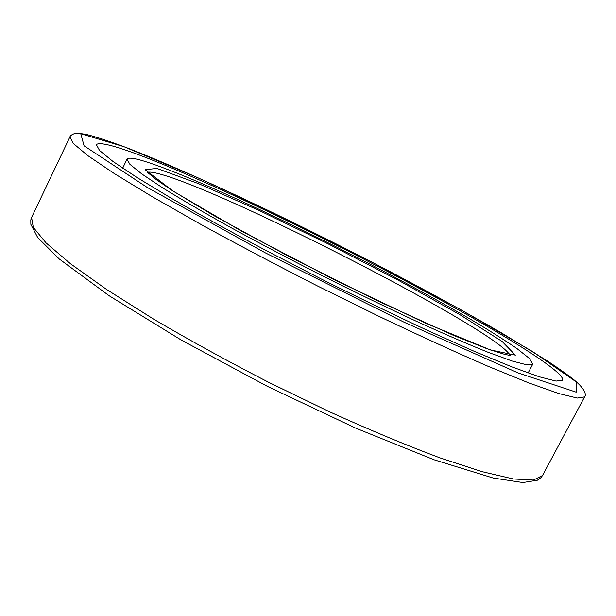 <?xml version="1.0" encoding="UTF-8"?>
<svg xmlns="http://www.w3.org/2000/svg" width="616" height="616" viewBox="0 0 616 616"><rect width="100%" height="100%" fill="white"/><g stroke="black" fill="none" stroke-linecap="round" stroke-linejoin="round"><path stroke-width="0.92" d="M141.403 160.345C181.243 171.941 279.163 217.086 366.928 262.562C405.105 282.451 439.439 301.232 469.923 318.919C488.781 330.114 504.404 339.955 516.801 348.44L529.413 358.458L532.786 364.141L526.957 364.872L512.15 361.03L488.218 352.344C467.883 344.175 443.728 333.726 415.746 320.998C386.086 307.176 355.07 292.161 322.676 275.953C290.421 259.498 259.921 243.443 231.192 227.774C204.35 212.805 181.605 199.561 162.955 188.049L141.765 173.935L129.884 164.303L127.019 159.174C128.02 157.527 132.817 157.919 141.403 160.345M371.533 263.124C470.478 314.268 565.919 370.362 562.639 380.218L556.048 381.088L539.277 376.792L512.012 366.944L474.713 351.536L428.767 331.008C394.525 315.061 358.658 297.713 321.167 278.956L266.274 250.635C231.046 231.885 199.492 214.484 171.625 198.437L137.091 177.562L112.982 161.454L99.569 150.504L96.366 144.683C105.128 134.889 251.505 200.677 371.533 263.124M156.88 168.407L198.745 183.722L259.575 210.68L329.237 244.421L398.837 280.526L459.659 314.545L502.055 341.395L515.376 355.132L490.475 349.965L425.741 323.269L333.787 279.441L240.525 230.6L172.857 190.975L145.176 169.708L156.88 168.407M147.632 172.341C149.426 171.795 153.045 172.226 158.497 173.658C225.056 190.629 499.345 331.593 509.948 355.363M374.328 263.402L460.945 309.802L532.74 351.667L576.561 382.136L576.183 392.169L517.948 372.873L404.235 322.291L265.065 252.714L147.201 187.426L84.084 145.823L80.765 133.726L123.793 146.631L195.911 176.861C253.138 203.034 312.605 231.878 374.328 263.402M542.504 475.537L533.479 480.057L513.428 478.978L482.005 471.656L439.732 457.796C406.606 445.376 370.047 430.122 330.053 412.027L268.899 382.428C227.889 361.307 189.474 340.225 153.669 319.165L106.853 289.643L70.609 263.848L46.069 242.904L33.303 227.396L31.593 217.456L30.8 219.92L30.854 224.386L37.73 237.584L59.259 258.982L109.248 295.811L181.343 340.101L267.506 386.409L355.856 428.197L434.118 459.805L493.185 478.031L522.876 482.544L537.383 480.234L540.987 477.631L542.504 475.537L584.561 396.912L577.3 398.059L558.897 393.578L528.928 382.983L487.787 366.189C455.232 352.029 418.98 335.427 379.04 316.378L317.594 286.024C276.137 264.872 237.068 244.244 200.385 224.132L152.075 196.604L114.145 173.458L87.826 155.617L73.304 143.474L69.916 136.945L31.593 217.456M510.595 355.632L503.08 353.9L486.417 348.479L453.445 335.35L377.054 300.623L289.52 256.818L213.251 215.261L171.579 190.113L156.241 179.579L147.031 171.987M127.019 159.174L122.669 168.191M532.786 364.141L528.112 372.988M584.561 396.912C585.67 395.988 587.548 390.914 573.712 379.602C566.497 373.981 557.472 367.606 546.654 360.476L500.692 332.409C462.747 310.479 420.636 287.487 374.374 263.417C286.186 217.795 190.66 172.642 128.051 148.24C110.834 141.788 97.505 137.322 88.057 134.858C82.667 133.633 78.124 133.218 74.428 133.61C71.656 134.681 70.147 135.79 69.916 136.945"/></g></svg>
